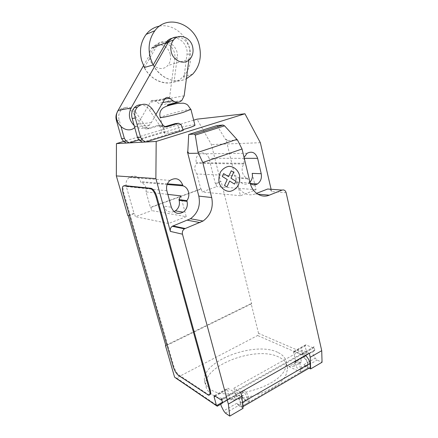 <?xml version="1.0" encoding="UTF-8"?>
<svg xmlns="http://www.w3.org/2000/svg" width="438" height="438" viewBox="0 0 438 438"><rect width="100%" height="100%" fill="white"/><g stroke="black" fill="none" stroke-linecap="round" stroke-linejoin="round"><path stroke-width="0.33" stroke-dasharray="2.19 1.64" d="M170.174 54.148C171.187 58.648 170.344 62.464 167.655 65.59C162.558 71.591 151.876 67.802 149.84 59.026C148.821 54.717 149.539 50.994 151.986 47.868C157.105 41.249 168.241 45.251 170.174 54.148M142.542 142.18L179.821 130.672L177.658 125.016L175.167 123.62M183.276 130.382L179.821 130.672M181.102 124.666L177.658 125.016M165.416 126.56L163.046 127.272L160.105 126.106L148.898 109.325C146.839 106.401 144.151 104.879 140.839 104.759M166.374 126.943L163.046 127.272M163.412 125.761L160.105 126.106M126.451 143.056L162.213 132.139L160.116 126.79L157.718 125.476L146.084 128.947L143.259 127.847L132.473 112.018C128.044 106.91 123.368 106.423 118.441 110.562L117.329 112.073M121.129 126.954L119.246 120.286C118.129 116.393 118.78 112.988 121.206 110.069C126.177 105.892 130.891 106.385 135.353 111.542L146.215 127.54L149.062 128.657L160.784 125.148L163.199 126.478L165.301 131.882L162.213 132.139M165.301 131.882L139.12 139.892M163.199 126.478L160.116 126.79M160.784 125.148L157.718 125.476M149.062 128.657L146.084 128.947M146.215 127.54L143.259 127.847M119.246 120.286L117.045 120.598M159.585 26.105C172.479 23.548 186.457 34.498 189.764 48.914C192.14 59.935 189.95 69.149 183.199 76.546C172.807 87.786 152.632 83.68 144.452 67.633M153.114 64.961C159.985 78.375 175.342 84.37 186.413 78.703M153.289 64.906C159.574 77.088 172.933 83.379 183.659 79.82L186.966 54.608C188.444 45.672 180.095 36.206 172.227 38.232M144.387 67.507L157.253 45.174C164.217 36.009 179.377 45.755 177.226 57.613L174.023 82.087C163.522 85.563 150.442 79.486 144.283 67.687M174.023 82.087L183.659 79.82M177.554 37.033C184.732 37.23 190.919 45.908 189.687 53.77L188.855 60.094M184.174 95.78L169.446 98.539L174.702 58.391C176.837 46.625 161.759 36.967 154.833 46.067L143.494 65.689M164.305 99.683L150.229 102.311L151.001 101.123C152.364 99.913 153.831 99.831 155.397 100.882L158.616 103.28C161.671 105.35 164.546 105.246 167.234 102.963L169.446 98.539M164.568 99.152L155.397 100.882M162.684 102.552L158.616 103.28M134.734 127.628L137.746 124.189L150.229 102.311M155.923 114.499L151.345 122.58L149.385 125.169C144.562 129.314 139.481 129.407 134.132 125.454M194.883 124.956L193.027 124.95C186.451 125.471 165.4 131.274 164.343 132.873C164.015 133.24 164.557 133.371 165.964 133.267C169.802 132.873 175.479 131.657 182.985 129.621M211.696 394.211C207.727 391.523 205.729 388.232 205.701 384.345C204.798 364.558 256.865 345.713 278.754 357.036C284.618 359.806 287.536 363.77 287.509 368.927L286.457 373.488C280.769 392.388 228.05 407.088 211.696 394.211M277.604 352.322C255.737 341.235 203.555 360.036 204.371 379.554C204.382 383.392 206.369 386.628 210.333 389.267C226.649 401.914 279.493 387.197 285.253 368.522L286.326 364.022C286.37 358.93 283.468 355.026 277.604 352.322M247.24 397.896C247.722 400.009 247.415 401.049 246.326 401.011C244.289 400.184 242.663 397.972 241.442 394.381C240.949 392.245 241.256 391.2 242.367 391.243C244.393 392.076 246.019 394.293 247.24 397.896M225.417 413.122L238.59 405.5L236.816 403.278L239.203 405.134C240.27 405.183 240.561 404.148 240.068 402.024C239.006 398.777 237.511 396.571 235.589 395.415L222.553 402.812M295.097 363.808C294.686 361.75 295.103 360.688 296.345 360.622C298.563 361.246 300.233 363.277 301.36 366.715C301.76 368.758 301.355 369.814 300.134 369.886C297.906 369.267 296.225 367.241 295.097 363.808M309.058 368.172L305.746 366.65L303.884 364.679L306.485 366.212C307.717 366.13 308.138 365.068 307.744 363.036C306.792 359.965 305.253 357.977 303.134 357.074L303.397 356.592L301.881 350.099L309.277 353.258M302.357 356.992L295.108 361.109C297.895 362.111 299.685 364.602 300.479 368.582L300.654 372.136L307.887 367.936L307.744 364.394C306.967 360.43 305.171 357.966 302.357 356.992C300.654 357.271 300.419 358.968 301.651 362.084L295.946 362.434L294.79 361.903L295.108 361.985L295.562 360.792L293.602 352.524L294.079 351.298L301.492 354.484L313.493 347.969L314.024 346.721L314.796 350.121L314.588 350.619L314.101 350.548C312.82 350.646 312.371 351.714 312.754 353.745L315.201 358.169L317.074 360.096L322.05 362.259M217.029 125.558L225.537 139.465L227.596 140.565L237.538 140.105M227.596 140.565L226.052 139.328L225.658 139.459M250.158 183.002L236.361 182.137L226.052 139.328M313.181 347.892L305.954 344.92L294.374 351.375M301.492 354.484L301.804 354.566L302.308 353.318L235.151 391.161L235.814 391.561C238.354 393.329 240.495 396.363 242.236 400.655M314.024 346.721L302.308 353.318L303.036 353.636L235.814 391.561M174.598 377.156L175.862 378.114L176.552 377.928L257.621 335.508L258.551 333.356L307.054 354.276L305.155 346.08L305.658 344.848L305.954 344.92M295.108 361.109C293.427 361.366 293.208 363.064 294.445 366.201L301.651 362.084M305.746 366.65L317.074 360.096M240.676 392.174L233.974 388.139L301.881 350.099M233.974 388.139L234.823 391.348L221.524 398.843M243.282 395.454L235.233 400.058C233.925 396.74 234.007 395.027 235.474 394.928C238.009 396.226 239.761 398.941 240.73 403.086L241.124 406.721L249.222 402.018L248.861 398.388C247.913 394.271 246.156 391.583 243.583 390.329C242.088 390.45 241.984 392.158 243.282 395.454L238.234 395.268L230.279 399.795L229.233 399.122L220.911 404.132M222.515 402.473L235.781 394.95L234.823 391.348L235.151 391.161L234.806 392.382L227.82 388.21L227.492 389.415L215.288 396.226M305.532 355.382L303.036 353.636M235.781 394.95L235.589 395.415M242.898 406.929L242.083 407.132L241.124 406.721M241.13 406.732L307.898 367.942L308.987 368.216M238.59 405.5L243.052 408.353M229.512 399.242L229.819 398.071L227.492 389.415M295.946 362.434L288.817 366.491L294.445 366.201M288.817 366.491L300.654 372.136M249.222 402.018L238.234 395.268M235.233 400.058L230.279 399.795M176.552 377.928L217.593 405.73L217.286 406.261L216.547 405.758M295.562 360.792L307.054 354.276L305.593 356.034L304.87 356.182L257.621 335.508M209.561 394.83L208.127 394.353L179.011 375.032C176.886 373.313 175.178 370.471 173.875 366.502L123.719 192.654C122.799 189.2 122.821 186.933 123.801 185.854M225.931 139.339L225.537 139.465M236.361 182.137C238.496 191.598 247.525 197.1 255.102 193.908L256.558 193.344M269.994 189.189L271.631 191.559L286.134 192.715M271.1 189.271L271.631 191.559M244.07 157.456L243.944 164.009C240.374 168.537 242.367 176.766 247.322 178.129L250.273 183.462M180.68 195.863L186.227 216.668L151.734 210.612L150.853 207.464L150.382 207.382L146.04 191.871L167.847 194.384M128.279 215.737L134.461 213.47L135.375 216.657L151.734 210.612M150.853 207.464L201.288 188.975L202.071 192.008L216.657 186.621L215.901 183.615L221.212 181.671L220.664 181.633L211.406 144.545L197.029 119.163M258.551 333.356L251.111 303.556L251.669 303.758L221.212 181.671M251.669 303.758L165.925 345.839M146.04 191.871C146.681 187.152 144.945 183.96 140.844 182.301L140.658 181.644C138.173 176.076 134.34 174.691 129.15 177.494C126.418 179.87 125.471 182.892 126.314 186.55L134.012 213.383L134.461 213.47M167.135 184.513L140.844 182.301M247.322 178.129L238.48 177.675L235.578 175.769L196.903 173.979L200.763 188.926L201.288 188.975M243.944 164.009L196.427 163.281C194.089 167.02 194.248 170.585 196.903 173.979M254.9 184.852L256.049 189.709L240.44 195.737L235.578 175.769M240.44 195.737L202.071 192.008M260.353 142.711L211.406 144.545M215.901 183.615L215.359 183.577L208.992 158.304C207.004 153.207 203.752 151.723 199.246 153.864C196.525 156.01 195.534 158.939 196.262 162.651L196.427 163.281M256.049 189.709L216.657 186.621M252.184 173.371L254.642 183.757M186.227 216.668L168.493 223.511L163.708 206.057L171.335 207.234M168.493 223.511L135.375 216.657M249.961 182.175L248.494 183.363C243.895 185.362 240.615 183.697 238.65 178.37L238.48 177.675M200.763 188.926L150.382 207.382M165.794 345.385L251.111 303.556M134.012 213.383L127.836 215.644M220.664 181.633L215.359 183.577M174.006 211.609C169.112 213.027 165.679 211.176 163.708 206.057M193.667 120.182L123.691 141.403M152.123 108.794L148.898 109.325M135.353 111.542L132.473 112.018M189.687 53.77L186.966 54.608M177.226 57.613L174.702 58.391M156.098 46.844L153.689 47.726M151.345 122.58L137.746 124.189M190.902 109.374L189.09 109.511C183.796 110.387 176.908 112.035 168.427 114.444L160.198 117.34L164.343 132.873M178.857 102.103L177.554 102.284M236.816 403.278L223.659 410.849M314.522 350.608L303.134 357.074M293.602 352.524L305.155 346.08M303.397 356.592L314.796 350.121M300.479 368.582L307.744 364.394M303.884 364.679L315.201 358.169M240.73 403.086L248.861 398.388M214.647 395.804L228.078 388.32M220.944 399.932L234.527 392.267M229.819 398.071L222.455 402.248M217.593 405.73L229.233 399.122M294.79 361.903L304.87 356.182M179.011 375.032L178.397 375.355M207.475 394.715L208.127 394.353M173.262 366.814L173.875 366.502M123.719 192.654L123.034 192.895M167.415 183.84L140.658 181.644M166.867 190.765L126.314 186.55M244.278 158.332L208.992 158.304M247.492 178.835L238.65 178.37M243.774 163.292L196.262 162.651M257.725 194.144L255.102 193.908M189.95 59.064L167.655 65.59M168.389 41.845L165.788 42.798M156.481 46.214L154.072 47.101M121.206 110.069L118.441 110.562M192.649 74.219L183.199 76.546M165.104 98.441L151.001 101.123M181.879 100.406L167.234 102.963M157.253 45.174L154.833 46.067M149.385 125.169L135.851 126.664M204.371 379.554L205.701 384.345M239.203 405.134L246.326 401.011M296.345 360.622L314.101 350.548M301.804 354.566L313.493 347.969M305.658 344.848L294.079 351.298M314.588 350.619L303.195 357.085M306.485 366.212L300.134 369.886M243.583 390.329L235.474 394.928M214.396 395.689L227.82 388.21M221.212 400.053L221.584 399.845M221.77 399.741L234.806 392.382M235.644 395.432L222.537 402.872M242.083 407.132L308.96 368.216M222.526 402.506L242.367 391.243M286.326 364.022L287.509 368.927M305.593 356.034L295.108 361.985M208.45 395.164L209.107 394.802M170.059 180.374L129.15 177.494M250.29 183.478L248.494 183.363M247.087 153.289L199.246 153.864"/><path stroke-width="0.66" d="M171.258 51.908C173.377 61.342 184.584 65.465 189.95 59.064C192.786 55.73 193.678 51.651 192.632 46.817C190.639 37.274 178.956 32.888 173.552 39.951C170.968 43.291 170.207 47.277 171.258 51.908M145.701 142.011L142.503 140.05L140.593 137.264L135.282 118.025C134.121 113.896 134.811 110.283 137.357 107.19C142.558 102.777 147.48 103.313 152.123 108.794L163.412 125.761L166.374 126.943L178.589 123.253L181.102 124.666L183.276 130.382L145.701 142.011L142.542 142.18L139.366 140.248L137.466 137.488L132.194 118.457C131.044 114.378 131.728 110.803 134.247 107.748C136.059 105.788 138.26 104.791 140.839 104.759M178.589 123.253L175.167 123.62L165.416 126.56M135.282 118.025L132.194 118.457M140.593 137.264L137.466 137.488M142.503 140.05L139.366 140.248M139.12 139.892L129.27 142.903L126.451 143.056L123.406 141.233L121.583 138.627L116.497 120.674C115.561 117.614 115.84 114.745 117.329 112.073M117.045 120.598L116.497 120.674M129.27 142.903L126.204 141.058L124.365 138.43L121.583 138.627M124.365 138.43L121.129 126.954M126.204 141.058L123.406 141.233M144.452 67.633L141.611 60.444C139.218 50.496 140.735 41.807 146.15 34.372C149.741 29.872 154.22 27.112 159.585 26.105M186.413 78.703L192.649 74.219C199.542 66.625 201.787 57.154 199.383 45.804C194.976 23.833 167.327 13.458 154.888 30.698C149.342 38.341 147.787 47.288 150.218 57.542L153.114 64.961M172.227 38.232C170.004 38.73 168.121 39.896 166.577 41.73L153.289 64.906L144.387 67.507M188.855 60.094L184.174 95.78L181.879 100.406C179.098 102.788 176.125 102.892 172.972 100.718L162.684 102.552M134.132 125.454C129.106 120.341 128.077 114.537 131.061 108.055L169.183 40.761C171.439 38.15 174.231 36.907 177.554 37.033M172.972 100.718L169.654 98.194C168.039 97.094 166.522 97.176 165.104 98.441L155.923 114.499M169.654 98.194L164.568 99.152M143.494 65.689L118.134 110.371C111.362 121.069 125.536 135.452 134.734 127.628M182.985 129.621C189.835 127.682 193.831 126.248 194.97 125.317L194.883 124.956M271.1 189.271L260.353 142.711L244.946 113.765L156.185 141.441L155.873 178.6L170.366 231.406L182.471 234.193L228.346 404.088L229.78 416.1L225.417 413.122L223.659 410.849L221.185 405.922C220.659 403.759 220.922 402.725 221.978 402.812L222.394 402.955L222.515 402.473L221.524 398.843L221.212 400.053L214.396 395.689L214.1 396.883L216.503 405.621L174.598 377.156L165.449 345.555L165.794 345.385M198.053 152.331L195.277 135.112L194.335 134.072L222.969 125.033L224.563 125.826L237.538 140.105L242.05 149.002L202.772 162.493L198.053 152.331L236.892 139.399M224.563 125.826L195.277 135.112M187.897 151.909L187.475 152.046L188.959 153.366L187.787 151.909L188.712 134.466L217.029 125.558L222.969 125.033M188.712 134.466L194.335 134.072M242.05 149.002L250.158 183.002C252.321 192.802 261.53 198.485 269.271 195.173L282.105 190.092C284.076 189.566 285.417 190.442 286.134 192.715L321.727 350.696L310.203 357.282L310.657 368.905L322.05 362.259L321.727 350.696M182.471 234.193C182.027 231.976 182.673 230.202 184.409 228.871L203.079 221.026C210.711 215.282 213.58 207.448 211.696 197.527L202.772 162.493M228.346 404.088L241.787 396.401L240.676 392.174L309.277 353.258L310.203 357.282M310.657 368.905L309.058 368.172M242.236 400.655L243.2 406.497L310.301 367.449L310.142 363.305L242.756 402.232M310.142 363.305C309.299 360.25 307.761 357.611 305.532 355.382M243.2 406.497L242.898 406.929M308.987 368.216L310.301 367.449M229.78 416.1L243.052 408.353L241.787 396.401M217.286 406.261L216.503 405.621L222.455 402.248M123.801 185.854L124.578 185.624L150.957 188.296L150.212 188.554L123.883 185.86C122.202 186.134 121.923 188.477 123.034 192.895L173.262 366.814C174.565 370.783 176.279 373.63 178.397 375.355L208.45 395.164C209.994 395.306 210.36 393.718 209.545 390.395L156.136 197.155L156.886 196.881L210.207 390.028C210.946 392.946 210.727 394.55 209.561 394.83M150.212 188.554L150.995 188.8C153.119 190.13 154.833 192.917 156.136 197.155M170.366 231.406C169.933 229.266 170.557 227.557 172.249 226.282L190.437 218.759C197.872 213.229 200.659 205.679 198.803 196.109L187.475 152.046M188.959 153.366L198.2 153.24M187.787 151.909L187.36 152.052M256.558 193.344L267.667 189.013L269.994 189.189M250.273 183.462C252.578 185.186 254.976 185.345 257.467 183.938C260.714 181.556 261.962 178.151 261.212 173.716L257.626 158.342C255.513 152.55 251.998 150.864 247.087 153.289L244.07 157.456M186.862 200.626C190.754 195.786 188.537 187.278 182.947 185.843L182.745 185.093C180.045 178.715 175.813 177.144 170.059 180.374C167.02 183.106 165.958 186.572 166.867 190.765L171.335 207.234C173.82 213.153 177.779 214.79 183.221 212.145C186.681 209.463 187.957 205.871 187.053 201.37L186.862 200.626L178.961 199.624L179.158 200.347C180.051 204.743 178.797 208.247 175.397 210.87L174.006 211.609M167.847 194.384L180.68 195.863L178.961 199.624M155.873 178.6L116.338 175.917L127.836 215.644L128.279 215.737L165.925 345.839L165.449 345.555M182.947 185.843L167.135 184.513M150.957 188.296L151.74 188.537C153.869 189.868 155.583 192.649 156.886 196.881M254.642 183.757L254.9 184.852M261.212 173.716L252.184 173.371C252.857 176.788 252.118 179.722 249.961 182.175M116.338 175.917L116.442 143.604L156.185 141.441M244.946 113.765L197.029 119.163L193.667 120.182M123.691 141.403L116.442 143.604M235.841 181.266L234.538 184.113L229.638 181.047L226.922 186.955L224.513 185.466L227.245 179.547L222.269 176.437L223.604 173.568L228.565 176.689L231.28 170.804L233.657 172.315L230.957 178.189L235.841 181.266M239.52 175.184C237.894 169.834 233.689 166.331 228.8 166.336C225.559 167.009 222.843 168.822 220.653 171.784C219.033 175.222 218.518 178.852 219.104 182.673C220.812 188.099 225.132 191.521 230.01 191.384C233.208 190.645 235.874 188.805 237.993 185.871C239.559 182.493 240.068 178.928 239.52 175.184M168 42.491L165.394 43.444M131.061 108.055L118.134 110.371M194.97 125.317L190.99 109.631L187.71 105.027C186.457 104.271 186.812 104.085 183.418 103.165L177.423 103.434C170.196 104.841 165.4 106.363 163.04 107.994C160.182 110.354 159.235 113.469 160.198 117.34C159.854 117.625 160.374 117.685 161.77 117.504C165.378 117.066 175.731 114.603 183.089 112.429L190.902 109.374M177.554 102.284L170.322 104.085C167.365 104.939 166.544 105.273 167.858 105.093L178.857 102.103M215.288 396.226L214.1 396.883M210.207 390.028L209.545 390.395M172.955 225.915L185.137 228.494M267.667 189.013L282.105 190.092M257.725 194.144L269.271 195.173M198.803 196.109L211.696 197.527M187.513 220.243L200.078 222.575M182.745 185.093L167.415 183.84M257.626 158.342L244.278 158.332M187.053 201.37L179.158 200.347M123.883 185.86L124.578 185.624M173.552 39.951L168.389 41.845M165.788 42.798L156.481 46.214M154.072 47.101L151.986 47.868M137.357 107.19L134.247 107.748M154.888 30.698L146.15 34.372M169.183 40.761L166.577 41.73M221.978 402.812L222.526 402.506M220.911 404.132L217.396 406.125M175.862 378.114L216.547 405.758M172.249 226.282L184.409 228.871M190.437 218.759L203.079 221.026M257.467 183.938L250.29 183.478M183.221 212.145L175.397 210.87M150.995 188.8L151.74 188.537"/></g></svg>
